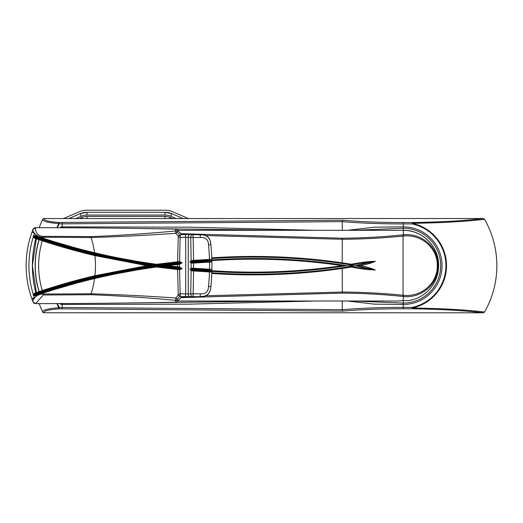 <?xml version="1.0" encoding="UTF-8"?>
<svg xmlns="http://www.w3.org/2000/svg" width="523" height="523" viewBox="0 0 523 523"><rect width="100%" height="100%" fill="white"/><g stroke="black" fill="none" stroke-linecap="round" stroke-linejoin="round"><path stroke-width="0.78" d="M402.429 300.581L403.076 300.575M354.352 301.013L403.266 303.072L403.266 300.575L408.836 300.575A35.355 35.355 0 0 0 438.62 265.658C439.104 246.764 422.159 229.819 403.266 230.303L403.266 228.25L354.352 230.303M180.938 233.696L342.297 238.2C362.733 238.057 382.986 236.939 403.05 234.847L403.266 234.827C421.159 232.696 438.366 246.895 438.065 265.645C438.418 284.316 421.165 298.666 403.266 296.495L403.05 296.476C382.986 294.377 362.733 293.259 342.297 293.115L180.938 297.626M205.657 295.77L342.258 292.043C362.766 292.18 383.098 293.253 403.266 295.266L403.481 295.286C420.747 297.365 437.62 283.741 437.313 265.645C437.568 247.471 420.74 233.997 403.481 236.036L403.266 236.056C383.098 238.063 362.766 239.142 342.258 239.279L205.657 235.553M211.789 257.846A615.806 615.806 0 0 1 342.258 262.853L351.41 264.259C359.406 262.572 367.368 261.592 375.292 261.33C370.297 263.474 365.028 264.913 359.484 265.658C365.028 266.403 370.297 267.848 375.292 269.992C367.368 269.724 359.406 268.75 351.41 267.057L342.258 268.462L342.297 293.115M385.078 301.006L388.066 301.013M403.481 295.286L403.266 300.575L397.689 301.013L177.676 301.013M403.481 236.036L403.266 230.303L385.078 230.31M211.874 270.698A613.028 613.028 0 0 0 342.258 265.664L351.397 265.658L351.397 266.357L375.233 269.992L355.601 265.658L351.397 265.658L351.397 264.958L342.16 263.54A615.113 615.113 0 0 0 211.815 258.539M351.41 267.057L351.397 266.357L342.16 267.776L342.258 268.462A615.806 615.806 0 0 1 211.789 273.477M359.484 265.658L355.601 265.658L375.233 261.33L351.397 264.958L351.41 264.259M211.854 259.924A613.721 613.721 0 0 1 342.362 264.971L346.945 265.658L342.362 266.351A613.721 613.721 0 0 1 211.854 271.391M211.815 272.784A615.113 615.113 0 0 0 342.16 267.776M176.048 218.522L170.707 216.228L171.799 213.685L183.083 218.522L171.799 213.685A17.331 17.331 0 0 0 164.967 212.279L86.981 212.279A17.331 17.331 0 0 0 80.15 213.685L68.866 218.522L80.15 213.685L81.242 216.228L75.9 218.522M63.015 218.522A2.772 2.772 0 0 0 64.107 218.294L79.333 211.769A19.41 19.41 0 0 1 86.981 210.2L164.967 210.2A19.41 19.41 0 0 1 172.616 211.769L187.842 218.294A2.772 2.772 0 0 0 188.934 218.522M171.799 213.685L164.967 212.279L86.981 212.279L86.981 215.051A14.559 14.559 0 0 0 81.242 216.228M314.853 301.013L188.816 304.151L62.198 304.458L62.198 307.478L342.258 309.681C360.962 308.139 381.3 307.38 403.266 307.4L403.266 303.072A37.408 37.408 0 0 0 440.673 265.658A37.408 37.408 0 0 0 403.266 228.25L403.266 226.864A38.794 38.794 0 0 1 442.059 265.658A38.794 38.794 0 0 1 403.266 304.458L374.344 304.138L347.501 301.013M124.271 303.033L284.767 301.013M284.767 230.303L124.271 228.29M342.258 301.013L342.258 309.681M61.139 227.747L60.877 226.864L188.816 227.172L314.853 230.303M342.258 221.641L62.198 223.844L59.243 223.844L59.243 222.478C48.901 221.785 43.795 220.477 43.919 218.562L483.252 218.522L484.54 219.268A93.584 93.584 0 0 1 484.54 312.054L483.01 312.8C465.091 310.61 441.464 309.27 412.144 308.779L403.266 308.779L403.266 307.4L412.137 307.4A42.67 42.67 0 0 0 412.137 223.922L403.266 223.916C381.09 223.929 360.752 223.171 342.258 221.641L342.258 230.303M347.501 230.303L374.37 227.178L403.266 226.864L403.266 222.536L412.144 222.543C441.464 222.046 465.091 220.706 483.01 218.522M56.863 227.734A93.127 93.127 0 0 1 58.818 223.628A1.386 0.445 93.4 0 1 59.243 222.478L342.598 220.229C361.086 221.785 381.313 222.556 403.266 222.536M57.386 227.734A92.649 92.649 0 0 1 59.243 223.844L58.818 223.628C47.939 222.713 42.553 221.281 42.664 219.346L43.932 218.522M42.664 219.346A109.529 109.529 0 0 0 39.186 227.682A109.529 109.529 0 0 1 42.664 219.346A1.386 1.36 -155 0 1 43.919 218.562M36.688 235.278A109.529 109.529 0 0 0 36.492 235.958A109.529 109.529 0 0 1 36.688 235.278M36.362 238.789L32.387 265.658A109.529 109.529 0 0 1 35.786 238.593A109.529 109.529 0 0 0 35.786 292.723M403.266 308.779C381.391 308.76 361.171 309.524 342.598 311.093L59.243 308.838C48.914 309.531 43.808 310.839 43.919 312.754L483.01 312.8M484.54 219.268C466.379 221.51 442.281 222.87 412.261 223.347L412.144 222.543L412.261 223.347A43.259 43.259 0 0 1 412.261 307.975C442.281 308.452 466.379 309.812 484.54 312.054M36.492 295.358A109.529 109.529 0 0 0 36.688 296.038M39.186 303.634A109.529 109.529 0 0 0 42.664 311.976C42.566 310.028 47.953 308.603 58.818 307.694A93.127 93.127 0 0 1 56.863 303.588M43.932 312.8L42.664 311.976A1.386 1.36 155 0 0 43.919 312.754M342.264 221.608L342.598 220.229M342.598 311.093L342.264 309.708M57.386 303.588A92.649 92.649 0 0 0 59.243 307.478L59.243 308.838A1.386 0.445 -93.4 0 1 58.818 307.694L62.198 307.478L62.198 308.838M412.144 308.779L412.137 307.4L412.144 308.779M62.198 303.327L60.877 304.458L61.139 303.569M60.485 227.747A94.251 94.251 0 0 1 60.877 226.864L62.198 227.995M31.785 298.62C28.039 287.951 26.163 276.968 26.15 265.658C26.17 253.158 28.451 241.083 32.995 229.44L31.929 232.29A99.272 99.272 0 0 0 31.929 299.032L32.995 301.882L31.785 298.62L34.91 297.522C36.996 295.26 39.82 294.089 43.396 294.024A7776.494 7776.494 0 0 0 91.113 293.776C119.486 294.632 147.748 296.044 175.905 298.012L178.251 295.09L177.611 269.528L156.488 267.031C135.686 269.855 115.047 273.699 94.571 278.569A636.406 636.406 0 0 0 43.095 293.148L43.396 294.965L35.577 303.641A7786.097 7786.097 0 0 0 46.776 303.621A7786.097 7786.097 0 0 1 35.577 303.641L32.995 301.882C32.439 301.549 33.073 300.091 34.91 297.522M43.082 293.155L42.873 292.52A637.073 637.073 0 0 1 94.415 277.922L35.257 295.083L42.886 292.514L43.095 293.148L35.139 295.822L33.054 295.175L34.315 293.22L42.278 290.559A639.126 639.126 0 0 1 94.931 275.693L146.885 265.658L94.931 255.623A639.126 639.126 0 0 1 42.278 240.763C37.414 257.362 37.414 273.96 42.278 290.559L42.455 291.2L96.409 276.026L151.415 265.658L95.081 276.34A638.459 638.459 0 0 0 42.481 291.187A638.459 638.459 0 0 1 95.081 276.34L94.931 275.693A92.891 92.891 0 0 0 94.931 255.623L95.081 254.976L151.415 265.658L96.409 255.289L42.481 240.129A638.459 638.459 0 0 0 95.081 254.976A638.459 638.459 0 0 1 42.481 240.129L42.278 240.763L34.315 238.096L33.054 236.141L35.146 235.5L43.095 238.168A636.406 636.406 0 0 0 94.571 252.746C115.047 257.617 135.686 261.467 156.488 264.285L177.611 261.788L178.251 236.233L175.905 233.304C147.748 235.272 119.486 236.684 91.113 237.547A7776.494 7776.494 0 0 0 43.396 237.292L42.886 238.802L35.263 236.239L94.415 253.394A637.073 637.073 0 0 1 42.886 238.802L43.082 238.168M43.396 236.357L43.396 237.292C35.054 237.56 31.713 229.074 32.995 229.44A2.772 2.772 0 0 1 35.577 227.675C35.185 226.524 34.897 236.559 43.396 236.357A7777.435 7777.435 0 0 1 91.126 236.605C119.427 235.487 147.558 233.611 175.519 230.989L175.565 229.107A7786.097 7786.097 0 0 0 35.577 227.675L32.995 229.44L35.577 227.675M180.644 234.709L181.435 234.212L177.212 229.826L177.349 231.99L180.252 235.86L180.644 234.709L184.495 234.402L200.093 234.807C206.892 234.585 210.488 237.887 210.88 244.699L208.52 244.934C208.376 239.645 205.67 237.167 200.401 237.501L193.164 237.501L193.549 260.376L209.939 259.336C211.161 259.042 211.789 259.467 211.815 260.611C211.841 261.775 211.207 262.258 209.919 262.062L193.562 263.102L193.562 268.221L209.919 269.26C211.214 269.064 211.841 269.541 211.815 270.705C211.789 271.849 211.161 272.274 209.939 271.98L193.549 270.947L193.164 293.821L200.401 293.821C205.624 294.188 208.337 291.703 208.52 286.382A206.977 206.977 0 0 0 209.462 271.96L209.403 271.293L209.762 271.313L193.013 270.241L209.403 271.293M177.467 263.86L161.757 265.658L177.846 267.495L177.467 267.456L177.604 264.52L167.282 265.658L179.566 267.005L182.181 268.6L179.579 269.672L180.147 293.717L188.247 294.057L190.738 293.815L191.137 270.659L189.908 269.332L191.143 268.194L191.143 263.121L189.908 261.984L191.137 260.657L190.738 237.507L185.711 237.154L180.147 237.605L179.579 261.65L182.181 262.716L179.566 264.311L177.604 264.52L177.467 263.86L181.952 262.716L156.384 265.658L146.885 265.658M200.401 237.501L200.08 234.605C206.892 234.454 210.488 237.775 210.867 244.581L210.88 244.699A209.357 209.357 0 0 1 210.88 286.617L210.867 286.741C210.488 293.54 206.892 296.868 200.08 296.711L180.644 296.606L181.435 297.103L192.523 296.881A7781.109 7781.109 0 0 0 200.08 296.711M193.523 270.28L193.549 270.947L192.948 270.907L191.137 270.659L191.523 270.058L193.013 270.241L192.948 270.907M192.065 296.541A2.772 1.262 -96.7 0 1 190.738 293.815L193.164 293.821A2.772 0.346 -89.8 0 1 192.876 296.489M178.31 269.593L178.225 268.927L179.35 269.025L179.579 269.672L177.611 269.528L177.611 268.868L178.225 268.927L156.436 266.357L96.18 277.51M180.644 296.606L180.252 295.456L179.683 296.24L178.251 295.09L180.147 293.717M42.886 292.514A637.073 637.073 0 0 1 94.415 277.922C114.929 273.039 135.601 269.182 156.436 266.357L177.611 268.868M42.245 290.566L42.455 291.2L34.871 293.749L33.511 294.992L35.257 295.083A0.667 0.353 -108.9 0 0 35.139 295.822M193.144 263.128L193.432 262.435L193.562 263.102L193.144 263.128L191.143 263.121L191.438 262.526L209.697 261.402L211.259 260.624L209.762 260.009L193.013 261.075L209.762 260.009L209.939 259.336M193.144 268.194L193.079 268.855L191.438 268.796L191.143 268.194L193.144 268.194L193.562 268.221L193.079 268.855L209.579 269.914M208.52 286.382L210.88 286.617C210.442 293.475 206.846 296.776 200.093 296.515L200.401 293.821M177.219 229.826L175.565 229.107L177.219 229.826L181.435 234.382L192.523 234.441A7781.109 7781.109 0 0 1 200.08 234.605M180.618 297.953L177.212 301.49L180.618 297.953M179.683 296.24L177.166 299.699L177.212 301.49L175.565 302.216A7786.097 7786.097 0 0 1 35.577 303.641A2.772 2.772 0 0 1 32.995 301.882A2.772 2.772 0 0 0 35.577 303.641M177.219 301.49L175.565 302.216L175.519 300.326C147.558 297.705 119.427 295.835 91.126 294.711A7777.435 7777.435 0 0 1 43.396 294.965M192.948 260.415L193.013 261.075L191.523 261.258L191.137 260.657L192.948 260.415L193.549 260.376L193.523 261.036M192.876 234.827A2.772 0.346 89.8 0 1 193.164 237.501L190.738 237.507A2.772 1.262 96.7 0 1 192.065 234.781M177.611 262.454L177.611 261.788L179.579 261.65L179.35 262.298L156.436 264.958L178.225 262.389L178.31 261.729M180.147 237.605L178.251 236.233L179.683 235.082M177.166 299.699A2.354 2.014 -1.7 0 1 175.519 300.326L175.905 298.012L177.349 299.326M34.289 298.188L31.929 299.032A99.272 99.272 0 0 1 31.929 232.29L34.289 233.134M177.349 231.99L175.905 233.304L175.519 230.989A2.354 2.014 1.7 0 1 177.166 231.617M184.495 234.402A2.772 1.268 87.9 0 1 185.711 237.154L185.711 294.161A2.772 1.268 -87.9 0 1 184.495 296.914M180.252 235.86L180.193 237.56M189.574 234.507A2.772 1.268 94.5 0 0 188.247 237.259L188.247 294.057A2.772 1.268 -94.5 0 0 189.574 296.809M180.193 293.763L180.252 295.456M209.52 261.408L209.527 262.075A206.977 206.977 0 0 1 209.527 269.24L209.403 269.901L211.259 270.692L190.294 269.332L191.523 270.058M96.206 253.818L156.436 264.958C135.601 262.134 114.929 258.277 94.415 253.394A637.073 637.073 0 0 1 42.886 238.802M35.146 235.5A0.667 0.353 -71.1 0 0 35.263 236.239L33.511 236.324L34.871 237.573L42.461 240.122L42.252 240.75M33.054 236.141L33.511 236.324C73.553 250.203 114.511 259.983 156.384 265.658C114.511 271.339 73.553 281.113 33.511 294.992L33.054 295.175M156.488 264.285L156.488 267.031M182.181 262.716L179.35 262.298M167.282 265.658L156.384 265.658L181.952 268.6L177.846 267.495L178.036 266.835M179.35 269.025L182.181 268.6M209.939 271.98L209.762 271.313L211.815 270.705M191.438 268.796L189.908 269.332M191.523 261.258L190.294 261.984L191.438 262.526M189.908 261.984L211.815 260.611M209.919 262.062L209.697 261.402M209.919 269.26L209.697 269.92M179.212 263.664L179.566 264.311L179.212 267.652M177.846 263.821L178.036 264.481M34.315 293.22A0.667 0.353 71.1 0 0 34.871 293.749M34.871 237.573A0.667 0.353 108.9 0 0 34.315 238.096M38.99 239.671A90.119 90.119 0 0 0 38.99 291.644M41.918 294.076A615.663 615.663 0 0 1 43.246 293.593M43.246 237.73A615.663 615.663 0 0 1 41.912 237.239M342.297 238.2L342.16 263.54M403.05 234.847L403.05 296.476M342.362 264.971L342.258 265.664A613.028 613.028 0 0 0 211.874 260.617M342.258 265.664L342.362 266.351M164.967 212.279L164.967 215.051L86.981 215.051M172.525 218.522L170.158 217.503A13.173 13.173 0 0 0 164.967 216.444L86.981 216.444A13.173 13.173 0 0 0 81.791 217.503L82.222 218.522M81.791 217.503L79.424 218.522M86.981 216.444L86.981 218.522M164.967 216.444L164.967 218.522M170.707 216.228A14.559 14.559 0 0 0 164.967 215.051M170.158 217.503L169.727 218.522M62.198 303.562L62.198 304.458L60.877 304.458A94.251 94.251 0 0 1 60.485 303.575M62.198 222.478L62.198 227.753M39.114 239.717A90.119 90.119 0 0 0 39.114 291.605M209.403 260.029L209.462 259.362A206.977 206.977 0 0 0 208.52 244.934M91.126 294.711L91.113 293.776A92.891 92.891 0 0 0 94.571 278.569L94.415 277.922M94.415 253.394L94.571 252.746A92.891 92.891 0 0 0 91.113 237.547L91.126 236.605M34.492 297.96A96.5 96.5 0 0 1 33.792 295.92M33.171 293.978A96.5 96.5 0 0 1 33.171 237.337M33.792 235.402A96.5 96.5 0 0 1 34.492 233.363M438.62 265.658A35.355 35.355 0 0 0 403.266 230.303M37.185 236.193L37.349 235.716M32.387 265.658L36.362 292.527M37.185 295.122L37.349 295.6M177.676 230.303L387.157 230.303M86.981 212.279L80.15 213.685"/></g></svg>
